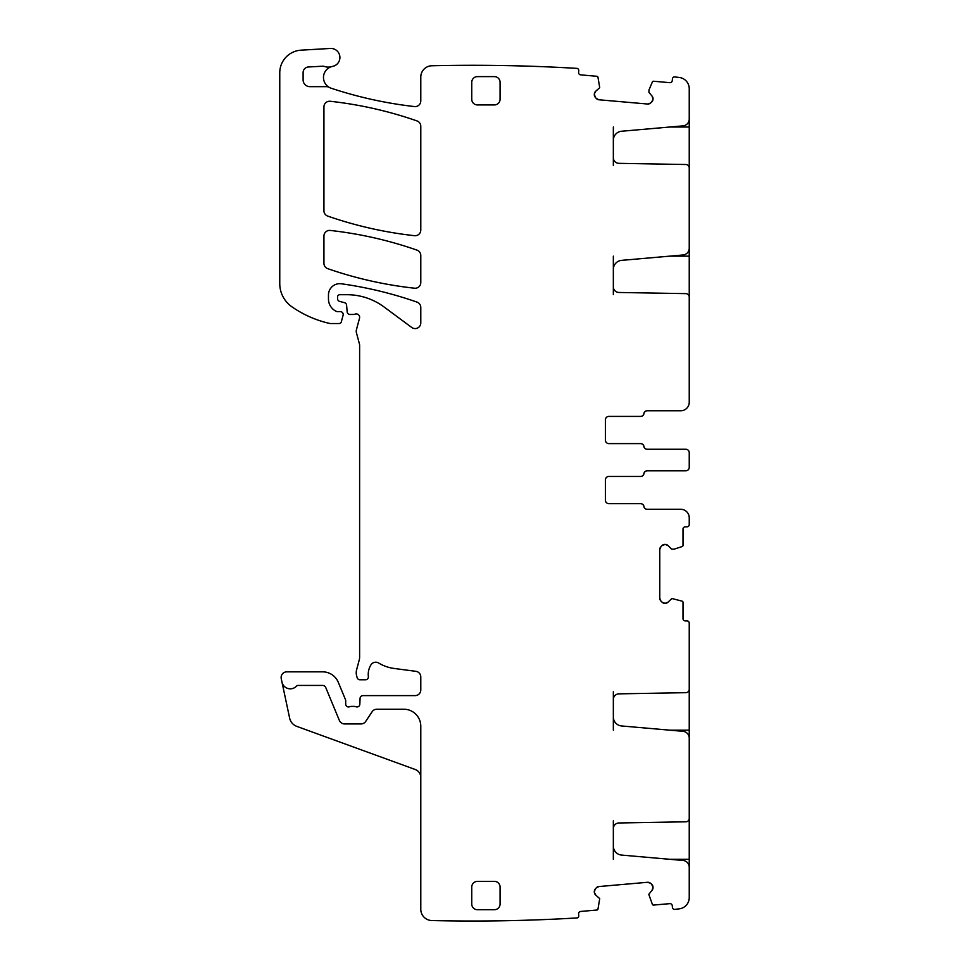 <?xml version="1.0" encoding="UTF-8"?>
<svg xmlns="http://www.w3.org/2000/svg" width="969" height="969" viewBox="0 0 969 969"><rect width="100%" height="100%" fill="white"/><g stroke="black" fill="none" stroke-linecap="round" stroke-linejoin="round"><path stroke-width="1.45" d="M613.341 256.143L613.341 269.382A9.06 9.06 0 0 1 621.614 260.358L683.024 254.98A6.795 6.795 0 0 0 689.238 248.221L689.238 167.903A3.404 3.404 0 0 0 685.895 164.512L618.912 163.337A5.669 5.669 0 0 1 613.341 157.681L613.341 140.263A9.06 9.06 0 0 1 621.614 131.239L683.024 125.861A6.795 6.795 0 0 0 689.238 119.09L689.238 88.712A11.325 11.325 0 0 0 679.233 77.459A1754.532 1754.532 0 0 0 674.267 76.878A2.265 2.265 0 0 0 672.413 78.913L672.256 80.609A2.265 2.265 0 0 1 669.809 82.668L653.53 81.239A1.139 1.139 0 0 0 652.391 81.929L649.024 89.863M689.238 115.686L689.238 176.285M689.238 244.818L689.238 305.417M613.341 269.382L613.341 286.8A5.669 5.669 0 0 0 618.912 292.468L685.895 293.631A3.404 3.404 0 0 1 689.238 297.035L689.238 402.256A8.491 8.491 0 0 1 680.735 410.759L647.231 410.759A3.404 3.404 0 0 0 643.876 413.593A3.404 3.404 0 0 1 640.533 416.416L608.811 416.416A3.404 3.404 0 0 0 605.419 419.819L605.419 440.205A3.404 3.404 0 0 0 608.811 443.608L640.533 443.608A3.404 3.404 0 0 1 643.876 446.43A3.404 3.404 0 0 0 647.231 449.265L685.834 449.265A3.404 3.404 0 0 1 689.238 452.668L689.238 467.385A3.404 3.404 0 0 1 685.834 470.789L647.231 470.789A3.404 3.404 0 0 0 643.876 473.623A3.404 3.404 0 0 1 640.533 476.457L608.811 476.457A3.404 3.404 0 0 0 605.419 479.849L605.419 500.234A3.404 3.404 0 0 0 608.811 503.638L640.533 503.638A3.404 3.404 0 0 1 643.876 506.472A3.404 3.404 0 0 0 647.231 509.294L680.735 509.294A8.491 8.491 0 0 1 689.238 517.797L689.238 524.592A2.265 2.265 0 0 1 686.973 526.857L685.265 526.857A2.265 2.265 0 0 0 683 529.122L683 545.462A1.139 1.139 0 0 1 682.224 546.54L674.024 549.193M664.819 544.408A3.961 3.961 0 0 0 662.021 545.571L665.219 544.408L668.029 545.571L671.505 549.06L673.855 549.229M659.78 549.447L660.943 546.649A3.961 3.961 0 0 0 659.78 549.447L659.78 598.273A3.961 3.961 0 0 0 660.943 601.071L659.78 598.273M664.819 603.312L662.021 602.149A3.961 3.961 0 0 0 664.819 603.312L665.219 603.312A3.961 3.961 0 0 0 668.029 602.149L665.219 603.312M613.341 730.178L613.341 699.509A5.669 5.669 0 0 1 618.912 693.852L685.895 692.678A3.404 3.404 0 0 0 689.238 689.286L689.238 623.14A2.265 2.265 0 0 0 686.973 620.875L685.265 620.875A2.265 2.265 0 0 1 683 618.597L683 602.27A1.139 1.139 0 0 0 682.224 601.192L671.905 598.503L668.029 602.149M652.985 886.877A3.961 3.961 0 0 0 651.592 884.188L653.021 887.265L652.113 890.16L648.806 894.351L652.391 904.392A1.139 1.139 0 0 0 653.53 905.07L669.809 903.653A2.265 2.265 0 0 1 672.256 905.712L672.413 907.408A2.265 2.265 0 0 0 674.267 909.431A1754.532 1754.532 0 0 0 679.233 908.849A11.325 11.325 0 0 0 689.238 897.609L689.238 867.231A6.795 6.795 0 0 0 683.024 860.46L621.614 855.082A9.06 9.06 0 0 1 613.341 846.058L613.341 820.84M647.534 882.287L650.417 883.207A3.961 3.961 0 0 0 647.534 882.287L598.89 886.55A3.961 3.961 0 0 0 596.201 887.943L598.89 886.55M594.312 892.013L595.22 889.118A3.961 3.961 0 0 0 594.312 892.013L594.348 892.401A3.961 3.961 0 0 0 595.753 895.09L594.348 892.401M331.555 66.643A11.325 11.325 0 0 0 329.303 87.392A5.669 5.669 0 0 0 326.541 86.665L309.898 86.665A6.795 6.795 0 0 1 303.103 79.87L303.103 72.627A5.669 5.669 0 0 1 308.457 66.97L322.507 66.219A5.669 5.669 0 0 1 324.639 66.51A11.325 11.325 0 0 0 331.555 66.643A11.325 11.325 0 0 1 332.609 66.389A9.06 9.06 0 0 0 339.84 56.347A9.06 9.06 0 0 0 330.32 48.45L301.093 50.17A22.65 22.65 0 0 0 279.762 72.784L279.762 283.554A28.319 28.319 0 0 0 291.899 306.798A107.607 107.607 0 0 0 329.46 323.392A5.669 5.669 0 0 0 330.72 323.537L339.126 323.537A2.265 2.265 0 0 0 341.318 321.865L343.099 315.216A2.834 2.834 0 0 0 340.361 311.643L337.539 311.643A2.834 2.834 0 0 1 336.34 311.388A13.59 13.59 0 0 1 328.467 299.058L328.467 295A11.325 11.325 0 0 1 341.379 283.784A396.442 396.442 0 0 1 416.985 302.098A5.669 5.669 0 0 1 420.788 307.452L420.788 322.919A5.669 5.669 0 0 1 411.752 327.474L384.003 306.931A62.295 62.295 0 0 0 346.938 294.709L339.804 294.709A2.265 2.265 0 0 0 337.539 296.974L337.539 298.646A2.834 2.834 0 0 0 339.634 301.383L344.492 302.679A2.834 2.834 0 0 1 346.587 305.174L347.168 311.897A2.834 2.834 0 0 0 349.991 314.477L353.091 314.477A5.669 5.669 0 0 0 355.054 314.126A3.404 3.404 0 0 1 359.523 318.183L356.422 329.775A5.669 5.669 0 0 0 356.422 332.706L359.426 343.947A5.669 5.669 0 0 1 359.62 345.412L359.62 657.079A11.325 11.325 0 0 1 359.233 660.01L356.604 669.809A11.325 11.325 0 0 0 356.604 675.672L357.149 677.67A2.834 2.834 0 0 0 359.874 679.766L365.555 679.766A2.834 2.834 0 0 0 368.365 676.592A18.12 18.12 0 0 1 370.921 664.904A5.669 5.669 0 0 1 378.685 663.038A39.644 39.644 0 0 0 394.092 668.453L415.858 671.323A5.669 5.669 0 0 1 420.788 676.931L420.788 689.964A5.669 5.669 0 0 1 415.12 695.621L362.903 695.621A2.834 2.834 0 0 0 360.08 698.346L359.838 704.233A2.834 2.834 0 0 1 355.986 706.764A5.669 5.669 0 0 0 353.964 706.389L351.565 706.389A5.669 5.669 0 0 0 349.543 706.764A2.834 2.834 0 0 1 345.691 704.124L345.691 700.72A2.834 2.834 0 0 0 345.473 699.642L338.302 682.333A16.994 16.994 0 0 0 322.604 671.844L286.788 671.844A5.669 5.669 0 0 0 281.252 678.675L281.979 682.103A8.491 8.491 0 0 0 296.478 686.149A2.265 2.265 0 0 1 298.137 685.434L322.604 685.434A3.404 3.404 0 0 1 325.741 687.53L339.38 720.451A5.669 5.669 0 0 0 344.613 723.94L360.977 723.94A5.669 5.669 0 0 0 365.701 721.408L372.12 711.743A5.669 5.669 0 0 1 376.844 709.223L403.794 709.223A16.994 16.994 0 0 1 420.788 726.205L420.788 909.225A11.325 11.325 0 0 0 431.847 920.55A1754.532 1754.532 0 0 0 577.282 917.922A2.265 2.265 0 0 0 578.759 915.596L578.602 913.9A2.265 2.265 0 0 1 580.661 911.454L596.94 910.024A1.139 1.139 0 0 0 597.946 909.152L599.726 898.651L595.753 895.09M594.312 94.308A3.961 3.961 0 0 0 595.22 97.203L594.348 93.92L595.753 91.219L599.726 87.67L597.946 77.169A1.139 1.139 0 0 0 596.94 76.297L580.661 74.867A2.265 2.265 0 0 1 578.602 72.409L578.759 70.725A2.265 2.265 0 0 0 577.282 68.399A1754.532 1754.532 0 0 0 432.113 65.759A11.325 11.325 0 0 0 420.788 77.096L420.788 100.933A5.669 5.669 0 0 1 414.49 106.566A412.297 412.297 0 0 1 331.253 88.252A11.325 11.325 0 0 1 329.303 87.392M598.89 99.771L596.201 98.366A3.961 3.961 0 0 0 598.89 99.771L647.534 104.022A3.961 3.961 0 0 0 650.417 103.114L647.534 104.022M652.985 99.444L651.592 102.133A3.961 3.961 0 0 0 652.985 99.444L653.021 99.044A3.961 3.961 0 0 0 652.113 96.149L653.021 99.044M648.976 90.032L648.939 92.382L652.113 96.149M651.592 102.133L650.417 103.114M595.22 97.203L596.201 98.366M595.753 91.219A3.961 3.961 0 0 0 594.348 93.92M595.22 889.118L596.201 887.943M651.592 884.188L650.417 883.207M652.113 890.16A3.961 3.961 0 0 0 653.021 887.265M613.341 716.927A9.06 9.06 0 0 0 621.614 725.963L683.024 731.329A6.795 6.795 0 0 1 689.238 738.099L689.238 818.405A3.404 3.404 0 0 1 685.895 821.809L618.912 822.972A5.669 5.669 0 0 0 613.341 828.64M662.021 602.149L660.943 601.071M662.021 545.571L660.943 546.649M668.029 545.571A3.961 3.961 0 0 0 665.219 544.408M416.985 250.123A396.442 396.442 0 0 0 330.235 230.44A5.669 5.669 0 0 0 323.937 236.061L323.937 263.314A5.669 5.669 0 0 0 327.752 268.667A396.442 396.442 0 0 0 414.502 288.205A5.669 5.669 0 0 0 420.788 282.573L420.788 255.465A5.669 5.669 0 0 0 416.985 250.123M416.985 120.919A396.442 396.442 0 0 0 330.235 101.273A5.669 5.669 0 0 0 323.937 106.893L323.937 210.757A5.669 5.669 0 0 0 327.752 216.099A396.442 396.442 0 0 0 414.502 235.685A5.669 5.669 0 0 0 420.788 230.053L420.788 126.273A5.669 5.669 0 0 0 416.985 120.919M494.408 881.39L477.426 881.39A5.669 5.669 0 0 0 471.758 887.047L471.758 904.041A5.669 5.669 0 0 0 477.426 909.697L494.408 909.697A5.669 5.669 0 0 0 500.077 904.041L500.077 887.047A5.669 5.669 0 0 0 494.408 881.39M477.426 104.931L494.408 104.931A5.669 5.669 0 0 0 500.077 99.262L500.077 82.28A5.669 5.669 0 0 0 494.408 76.612L477.426 76.612A5.669 5.669 0 0 0 471.758 82.28L471.758 99.262A5.669 5.669 0 0 0 477.426 104.931M613.341 127.024L613.341 165.469M689.238 167.903L689.238 167.128M613.341 286.8L613.341 294.6M689.238 297.035L689.238 296.26M608.811 416.416L640.618 416.416A3.404 3.404 0 0 0 643.973 413.593A3.404 3.404 0 0 1 647.328 410.759L680.735 410.759M608.811 443.608L640.618 443.608A3.404 3.404 0 0 1 643.973 446.43A3.404 3.404 0 0 0 647.328 449.265L685.834 449.265M689.238 452.668L689.238 455.006M689.238 465.047L689.238 467.385M608.811 476.457L640.618 476.457A3.404 3.404 0 0 0 643.973 473.623A3.404 3.404 0 0 1 647.328 470.789L685.834 470.789M680.735 509.294L647.328 509.294A3.404 3.404 0 0 1 643.973 506.472A3.404 3.404 0 0 0 640.618 503.638L608.811 503.638M689.238 819.193L689.238 870.622M689.238 690.061L689.238 741.503M420.788 777.465A8.491 8.491 0 0 0 415.192 769.483L296.841 726.399A11.325 11.325 0 0 1 289.634 718.114L281.979 682.103M298.137 685.434A2.265 2.265 0 0 0 296.478 686.149M613.341 859.297L613.341 846.058M613.341 699.509L613.341 691.721M500.077 82.28A5.669 5.669 0 0 0 494.408 76.612M494.408 104.931A5.669 5.669 0 0 0 500.077 99.262M669.785 127.024L689.238 127.024M688.208 165.469L689.238 165.469M669.785 256.143L689.238 256.143M688.208 294.6L689.238 294.6M689.238 820.84L688.208 820.84M689.238 859.297L669.785 859.297M689.238 691.721L688.208 691.721M689.238 730.178L669.785 730.178"/></g></svg>
